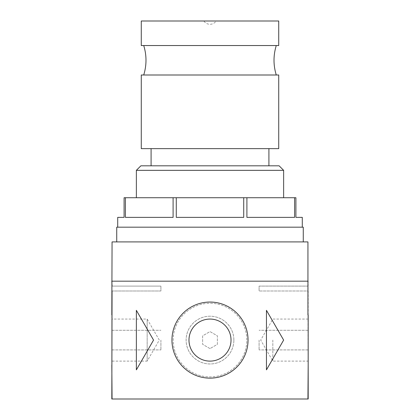 <?xml version="1.0" encoding="UTF-8"?>
<svg xmlns="http://www.w3.org/2000/svg" width="420" height="420" viewBox="0 0 420 420"><rect width="100%" height="100%" fill="white"/><g stroke="black" fill="none" stroke-linecap="round" stroke-linejoin="round"><path stroke-width="0.32" stroke-dasharray="2.1 1.58" d="M111.82 399L111.82 281.18M112.061 291.002L160.907 291.002L160.907 286.094L160.907 291.002L112.061 291.002L112.061 286.094L111.82 315.053M111.82 361.116L111.82 319.064L111.82 361.116L147.163 361.116L147.163 319.064L147.163 361.116L159.301 340.09L147.163 319.064L111.82 319.064M111.82 340.09L111.82 349.907L111.82 340.09M153.547 340.09L136.364 310.333L136.364 369.852L153.547 340.09L136.364 310.333L136.364 369.852L153.547 340.09L136.364 310.333L136.364 369.852L153.547 340.09M210 378.137A38.047 38.047 0 0 0 242.949 321.069A38.047 38.047 0 0 0 177.051 321.069A38.047 38.047 0 0 0 210 378.137A38.047 38.047 0 0 0 242.949 321.069A38.047 38.047 0 0 0 177.051 321.069A38.047 38.047 0 0 0 210 378.137M308.18 399L307.939 281.18L112.061 281.18L307.939 281.18L112.061 281.18L112.061 286.094L160.907 286.094L112.061 286.094M308.18 365.127L307.939 399L308.18 365.127L307.939 399L112.061 399L111.82 365.127M283.637 340.09L266.453 310.333L266.453 369.852L283.637 340.09L266.453 310.333L266.453 369.852L283.637 340.09L266.453 310.333L266.453 369.852L283.637 340.09M307.939 241.91L112.061 241.91M307.939 286.094L259.093 286.094L259.093 291.002L259.093 286.094L307.939 286.094L307.939 315.053L308.18 281.18M308.18 315.053L308.18 291.002L259.093 291.002L307.939 291.002M308.18 340.09L308.18 361.116L308.18 340.09M259.093 340.09L259.093 349.907L259.093 340.09M160.907 340.09L160.907 349.907L160.907 340.09M272.837 340.09L272.837 361.116L272.837 340.09M171.953 340.09A38.047 38.047 0 0 1 229.021 307.141A38.047 38.047 0 0 1 229.021 373.039A38.047 38.047 0 0 1 171.953 340.09M188.974 340.09A21.026 21.026 0 0 1 210 319.064A21.026 21.026 0 0 1 231.026 340.09A21.026 21.026 0 0 1 210 361.116A21.026 21.026 0 0 1 188.974 340.09M210 361.116A21.026 21.026 0 0 0 228.207 329.579A21.026 21.026 0 0 0 191.793 329.579A21.026 21.026 0 0 0 210 361.116A21.026 21.026 0 0 0 231.026 340.09A21.026 21.026 0 0 0 210 319.064A21.026 21.026 0 0 0 188.974 340.09A21.026 21.026 0 0 0 210 361.116M216.137 21L203.863 21L216.137 21A7.366 7.366 0 0 1 203.863 21M278.728 21L141.272 21M278.728 45.544L141.272 45.544M276.271 45.544L143.729 45.544L276.271 45.544M276.271 75.002L143.729 75.002L276.271 75.002M278.728 75.002L141.272 75.002M278.728 148.638L141.272 148.638M268.91 148.638L151.09 148.638L268.91 148.638M268.91 165.816L151.09 165.816L268.91 165.816M279.121 165.816L140.879 165.816M283.637 170.336L136.364 170.336M283.637 197.726L136.364 197.726L283.637 197.726M243.721 197.726L243.721 217.366L176.279 217.366L243.721 217.366L176.279 217.366L176.279 197.726L295.911 197.726L295.911 217.366L302.29 217.366M176.279 197.726L124.089 197.726L124.089 217.366L117.71 217.366M294.593 197.726L294.593 217.366L246.902 217.366L294.593 217.366L246.902 217.366L246.902 197.726M302.29 227.183L117.71 227.183L302.29 227.183M173.098 197.726L173.098 217.366L125.407 217.366L173.098 217.366L125.407 217.366L125.407 197.726M303.272 241.91L116.729 241.91L303.272 241.91M303.272 227.183L116.729 227.183M246.818 340.09A36.818 36.818 0 0 0 191.594 308.207A36.818 36.818 0 0 0 191.594 371.978A36.818 36.818 0 0 0 246.818 340.09A36.818 36.818 0 0 0 191.594 308.207A36.818 36.818 0 0 0 191.594 371.978A36.818 36.818 0 0 0 246.818 340.09M210 348.595L202.634 344.342L202.634 335.837L210 331.59L217.366 335.837L217.366 344.342L210 348.595L202.634 344.342L202.634 335.837L210 331.59L217.366 335.837L217.366 344.342L210 348.595M231.026 340.09A21.026 21.026 0 0 0 199.49 321.883A21.026 21.026 0 0 0 199.49 358.302A21.026 21.026 0 0 0 231.026 340.09M233.877 340.09A23.877 23.877 0 0 0 198.061 319.41A23.877 23.877 0 0 0 198.061 360.769A23.877 23.877 0 0 0 233.877 340.09A23.877 23.877 0 0 0 198.061 319.41A23.877 23.877 0 0 0 198.061 360.769A23.877 23.877 0 0 0 233.877 340.09M308.18 330.272L259.093 330.272L308.18 330.272M308.18 349.907L259.093 349.907L308.18 349.907M111.82 349.907L160.907 349.907L111.82 349.907M111.82 330.272L160.907 330.272L111.82 330.272M308.18 319.064L272.837 319.064L260.699 340.09L272.837 361.116L308.18 361.116"/><path stroke-width="0.63" d="M307.939 291.002L307.939 315.053L307.939 281.18L111.82 281.18L112.061 286.094M112.061 291.002L111.82 399L308.18 399L308.18 365.127L307.939 399M266.453 310.333L266.453 369.852L283.637 340.09L266.453 310.333M136.364 310.333L136.364 369.852L153.547 340.09L136.364 310.333M171.953 340.09A38.047 38.047 0 0 1 229.021 307.141A38.047 38.047 0 0 1 229.021 373.039A38.047 38.047 0 0 1 171.953 340.09M307.939 286.094L307.939 241.91L112.061 241.91L111.82 315.053M112.061 399L111.82 365.127M308.18 315.053L308.18 365.127M188.974 340.09A21.026 21.026 0 0 1 220.511 321.883A21.026 21.026 0 0 1 220.511 358.302A21.026 21.026 0 0 1 188.974 340.09M141.272 21L278.728 21L278.728 45.544L141.272 45.544L141.272 21M276.271 45.544C273.262 55.361 273.262 65.184 276.271 75.002M141.272 75.002L278.728 75.002L278.728 148.638L141.272 148.638L141.272 75.002M268.91 148.638L268.91 165.816M283.637 170.336L136.364 170.336L140.879 165.816L279.121 165.816L283.637 170.336L283.637 197.726M117.71 227.183L117.71 217.366L124.089 217.366L124.089 197.726L295.911 197.726L295.911 217.366L302.29 217.366L302.29 227.183M246.902 197.726L246.902 217.366L294.593 217.366L294.593 197.726M176.279 197.726L176.279 217.366L243.721 217.366L243.721 197.726M125.407 197.726L125.407 217.366L173.098 217.366L173.098 197.726M116.729 241.91L116.729 227.183L303.272 227.183L303.272 241.91M143.729 45.544C146.738 55.361 146.738 65.184 143.729 75.002M151.09 148.638L151.09 165.816M136.364 170.336L136.364 197.726"/></g></svg>
